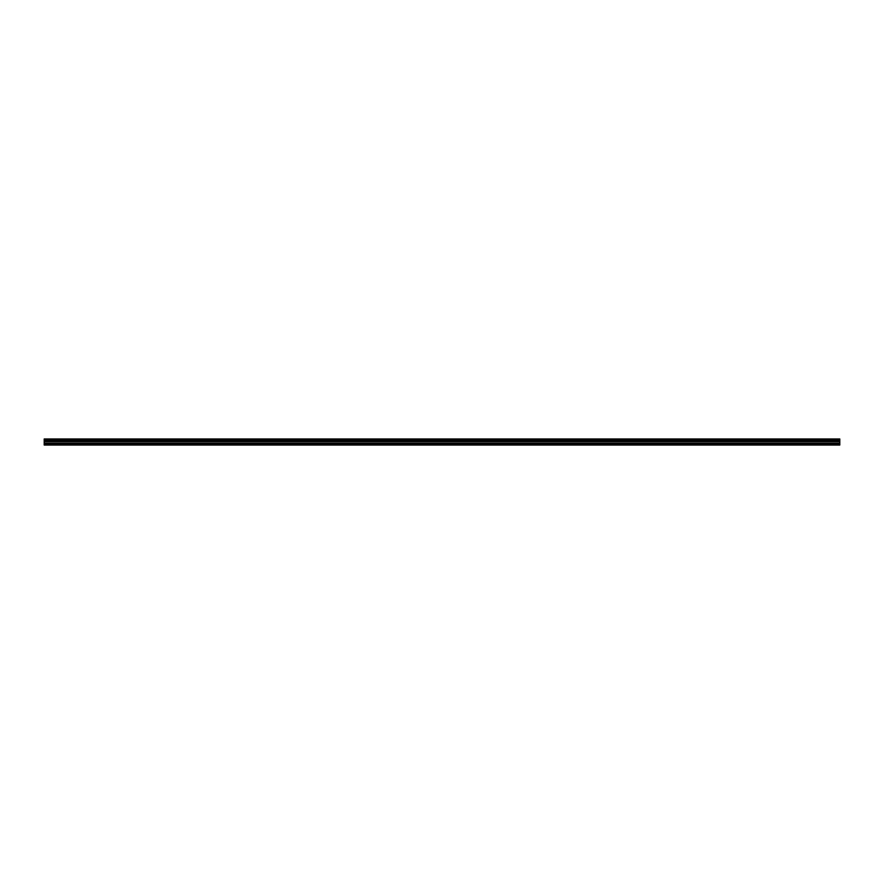 <?xml version="1.0" encoding="UTF-8"?>
<svg xmlns="http://www.w3.org/2000/svg" width="884" height="884" viewBox="0 0 884 884"><rect width="100%" height="100%" fill="white"/><g stroke="black" fill="none" stroke-linecap="round" stroke-linejoin="round"><path stroke-width="1.33" d="M44.2 444.84L44.2 440.597L839.8 440.597L839.8 445.05L44.2 445.05L839.8 444.84M44.2 439.171L839.8 438.95L44.2 438.95L44.2 440.442L839.8 440.597M839.8 439.171L839.8 440.442M839.8 439.746L44.2 439.746M44.2 443.834L839.8 443.834M44.2 443.16L839.8 443.16M44.2 441.613L839.8 441.613M839.8 441.348L44.2 441.348M839.8 439.901L44.2 439.901"/></g></svg>
